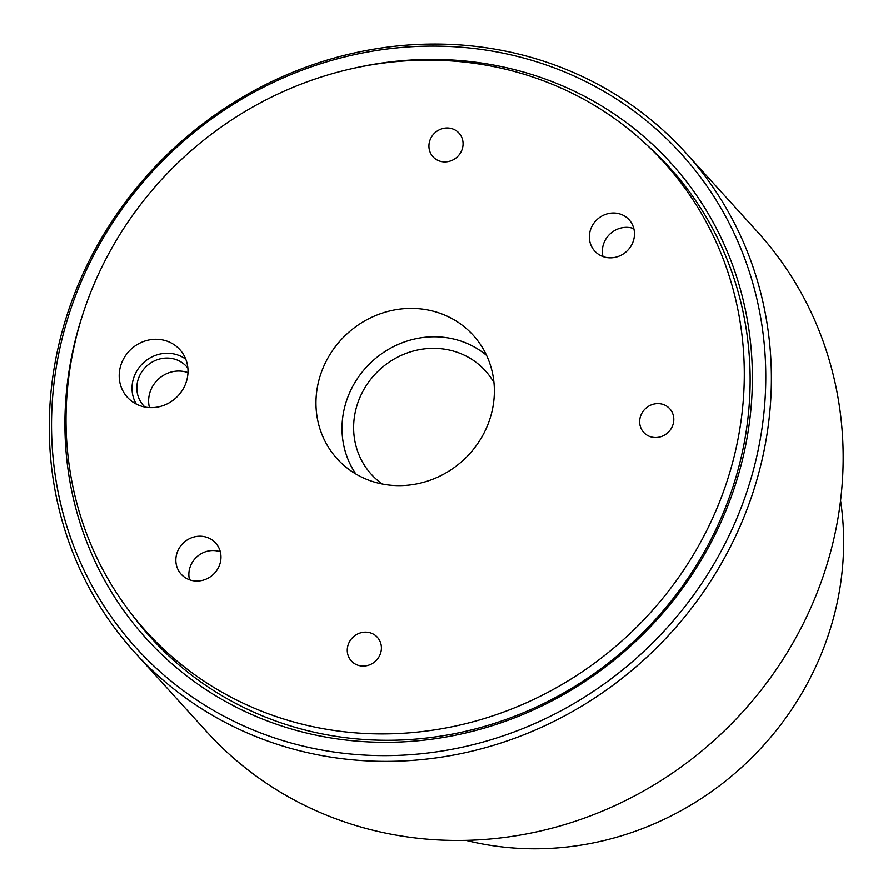 <?xml version="1.0" encoding="UTF-8"?>
<svg xmlns="http://www.w3.org/2000/svg" width="893" height="893" viewBox="0 0 893 893"><rect width="100%" height="100%" fill="white"/><g stroke="black" fill="none" stroke-linecap="round" stroke-linejoin="round"><path stroke-width="1.34" d="M840.57 500.482A297.961 278.337 137.8 0 1 572.011 846.441A297.961 278.337 137.8 0 1 465.979 840.391M134.921 652.627L206.696 731.724A371.901 347.41 -42.2 0 0 424.264 838.929A371.901 347.41 -42.2 0 0 796.456 636.698A371.901 347.41 -42.2 0 0 757.521 231.879L685.757 152.792A371.901 347.41 137.8 0 1 724.681 557.6A371.901 347.41 137.8 0 1 352.489 759.831A371.901 347.41 137.8 0 1 134.921 652.627A371.901 347.41 137.8 0 1 95.986 247.819A371.901 347.41 137.8 0 1 468.178 45.576A371.901 347.41 137.8 0 1 685.757 152.792M353.572 68.27A354.075 330.756 137.8 0 1 463.724 60.858A354.075 330.756 137.8 0 1 747.954 432.614A354.075 330.756 137.8 0 1 353.595 740.855A354.075 330.756 137.8 0 1 82.96 313.823M131.07 613.379A350.023 326.983 -42.2 0 0 151.118 637.926A350.023 326.983 -42.2 0 0 355.894 738.824A350.023 326.983 -42.2 0 0 706.196 548.492A350.023 326.983 -42.2 0 0 669.549 167.493A350.023 326.983 -42.2 0 0 647.068 145.157M465.867 47.608A367.86 343.638 -42.2 0 0 56.147 367.86A367.86 343.638 -42.2 0 0 351.44 754.105A367.86 343.638 -42.2 0 0 761.171 433.853A367.86 343.638 -42.2 0 0 465.867 47.608M678.367 177.64A350.023 326.983 -42.2 0 0 673.199 172.561M220.337 551.807A23.24 21.711 -42.2 0 0 215.046 550.635A23.24 21.711 -42.2 0 0 189.517 579.769M194.797 580.941A23.24 21.711 -42.2 0 0 218.059 568.294A23.24 21.711 -42.2 0 0 215.626 543A23.24 21.711 -42.2 0 0 202.03 536.302A23.24 21.711 -42.2 0 0 178.767 548.938A23.24 21.711 -42.2 0 0 181.201 574.244A23.24 21.711 -42.2 0 0 194.797 580.941M633.84 228.608A23.24 21.711 -42.2 0 0 628.56 227.436A23.24 21.711 -42.2 0 0 603.032 256.57M608.312 257.742A23.24 21.711 -42.2 0 0 631.574 245.095A23.24 21.711 -42.2 0 0 629.141 219.801A23.24 21.711 -42.2 0 0 615.545 213.092A23.24 21.711 -42.2 0 0 592.282 225.739A23.24 21.711 -42.2 0 0 594.716 251.033A23.24 21.711 -42.2 0 0 608.312 257.742M148.093 407.498A35.441 33.108 -42.2 0 0 182.875 389.426A35.441 33.108 -42.2 0 0 181.513 351.641A35.441 33.108 -42.2 0 0 159.121 339.429A35.441 33.108 -42.2 0 0 123.011 359.924A35.441 33.108 -42.2 0 0 129.184 399.126A35.441 33.108 -42.2 0 0 148.093 407.498M185.777 359.209A34.012 31.768 -42.2 0 0 170.34 353.416A34.012 31.768 -42.2 0 0 137.957 369.177A34.012 31.768 -42.2 0 0 136.294 404.105M390.888 485.245A91.879 85.828 -42.2 0 0 481.059 438.385A91.879 85.828 -42.2 0 0 477.532 340.445A91.879 85.828 -42.2 0 0 419.464 308.788A91.879 85.828 -42.2 0 0 325.845 361.911A91.879 85.828 -42.2 0 0 341.863 463.556A91.879 85.828 -42.2 0 0 390.888 485.245M486.585 355.414A88.987 83.127 -42.2 0 0 442.236 337.163A88.987 83.127 -42.2 0 0 356.073 380.652A88.987 83.127 -42.2 0 0 355.883 474.016M361.609 665.999A17.592 16.431 -42.2 0 0 379.212 656.433A17.592 16.431 -42.2 0 0 377.371 637.289A17.592 16.431 -42.2 0 0 367.079 632.211A17.592 16.431 -42.2 0 0 349.476 641.777A17.592 16.431 -42.2 0 0 351.317 660.92A17.592 16.431 -42.2 0 0 361.609 665.999M443.263 161.823A17.592 16.431 -42.2 0 0 460.866 152.256A17.592 16.431 -42.2 0 0 459.024 133.113A17.592 16.431 -42.2 0 0 448.744 128.034A17.592 16.431 -42.2 0 0 431.14 137.6A17.592 16.431 -42.2 0 0 432.982 156.744A17.592 16.431 -42.2 0 0 443.263 161.823M654.011 437.458A17.592 16.431 -42.2 0 0 671.603 427.892A17.592 16.431 -42.2 0 0 669.772 408.748A17.592 16.431 -42.2 0 0 659.48 403.681A17.592 16.431 -42.2 0 0 641.877 413.247A17.592 16.431 -42.2 0 0 643.719 432.391A17.592 16.431 -42.2 0 0 654.011 437.458M187.876 368.117A29.056 27.136 -42.2 0 0 186.559 366.554A29.056 27.136 -42.2 0 0 169.57 358.182A29.056 27.136 -42.2 0 0 140.491 373.977A29.056 27.136 -42.2 0 0 143.527 405.601A29.056 27.136 -42.2 0 0 144.967 407.052M187.976 372.627A29.056 27.136 -42.2 0 0 181.346 371.164A29.056 27.136 -42.2 0 0 149.444 407.599M459.504 61.572A349.33 326.325 -42.2 0 0 109.906 251.525A349.33 326.325 -42.2 0 0 146.474 631.764A349.33 326.325 -42.2 0 0 350.849 732.461A349.33 326.325 -42.2 0 0 700.436 542.509A349.33 326.325 -42.2 0 0 663.867 162.269A349.33 326.325 -42.2 0 0 459.504 61.572M493.963 382.606A77.01 71.931 -42.2 0 0 485.424 370.863A77.01 71.931 -42.2 0 0 440.372 348.661A77.01 71.931 -42.2 0 0 363.306 390.542A77.01 71.931 -42.2 0 0 371.365 474.362A77.01 71.931 -42.2 0 0 382.237 483.995M155.806 642.045A350.023 326.983 -42.2 0 0 160.372 647.682M165.529 652.761L146.474 631.764M682.922 183.266L663.867 162.269"/></g></svg>
